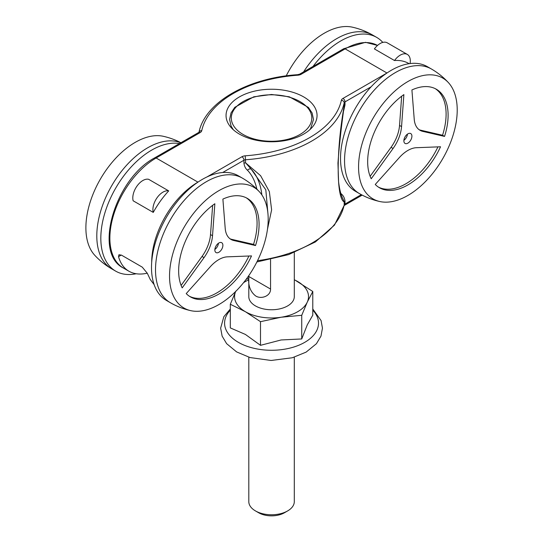 <?xml version="1.0" encoding="UTF-8"?>
<svg xmlns="http://www.w3.org/2000/svg" width="543" height="543" viewBox="0 0 543 543"><rect width="100%" height="100%" fill="white"/><g stroke="black" fill="none" stroke-linecap="round" stroke-linejoin="round"><path stroke-width="0.81" d="M407.359 54.429L387.247 42.822A14.22 8.213 120 0 0 374.399 48.918L394.51 60.531A14.22 8.213 -60 0 1 407.359 54.429A14.22 8.213 -60 0 1 410.074 63.545M409.117 63.674L408.825 63.504A65.411 37.766 120 0 0 394.51 60.531M148.599 179.285L168.703 190.898A14.22 8.213 120 0 0 157.165 197.604A14.22 8.213 120 0 0 153.262 212.401L133.15 200.788A14.22 8.213 -60 0 1 137.053 185.991A14.22 8.213 -60 0 1 148.599 179.285M168.703 190.898A65.411 37.766 120 0 0 153.262 212.401M154.124 284.593L150.248 279.489L147.302 273.272L142.266 267.142L121.517 255.162L118.958 254.721L118.523 256.656C120.444 263.423 123.919 268.283 128.956 271.249C134.06 274.14 140.169 274.785 147.275 273.19M239.375 134.08L239.375 134.08A45.503 26.268 180 0 1 239.375 96.932A45.503 26.268 180 0 1 303.727 96.932A45.503 26.268 180 0 1 303.727 134.08A45.503 26.268 180 0 1 239.375 134.08M343.726 110.487L345.002 104.975A2.844 1.643 0 0 0 344.187 105.933C336.198 149.692 336.165 198.209 344.187 201.935A2.844 1.643 180 0 1 345.002 200.978C344.52 197.917 343.325 195.589 341.411 193.987A2.844 2.287 -43.6 0 0 341.126 194.455M267.468 229.261L271.622 209.856L269.342 191.577L260.606 175.694L245.606 162.846A2.844 1.643 0 0 0 243.95 163.314C244.425 166.396 245.626 168.724 247.54 170.305A82.475 47.614 -60 0 1 256.873 189.154M386.881 73.067L342.986 98.412A5.688 3.285 0 0 0 341.364 100.319A110.908 64.033 180 0 1 245.253 155.814L245.606 162.846L251.192 169.178A2.844 2.287 -43.6 0 0 247.54 170.305M251.192 169.185L265.812 189.812L268.059 215.062M344.038 107.412L344.14 106.577C341.303 126.614 339.239 145.476 337.956 163.138L338.574 181.695C339.613 190.002 341.174 195.928 343.244 199.471L344.187 201.935L344.187 205.016A2.844 2.301 12.4 0 1 344.147 205.417L334.468 225.121L315.388 241.954L288.733 254.579L256.887 261.957M341.364 100.319A2.844 2.301 12.4 0 1 344.187 102.851L344.147 106.557M407.467 134.121A5.688 3.285 -60 0 1 403.89 140.311M399.39 157.524A28.44 16.419 -60 0 1 416.386 147.71L440.536 146.773A56.879 32.838 -60 0 1 379.455 187.749A56.879 32.838 -60 0 1 375.247 184.464L399.39 157.524M378.464 187.138A56.879 32.838 120 0 0 437.936 146.875M401.555 126.587A28.44 16.419 -60 0 1 393.057 148.49L371.222 178.749A56.879 32.838 -60 0 1 403.877 94.604L401.555 126.587L399.539 125.426L401.664 96.213M370.136 176.305L391.041 147.329A28.44 16.419 120 0 0 399.539 125.426M422.732 131.372A28.44 16.419 -60 0 1 420.051 130.32A28.44 16.419 -60 0 1 414.234 119.277L411.913 89.962A56.879 32.838 -60 0 1 436.328 89.235A56.879 32.838 -60 0 1 444.554 136.415L422.732 131.372L420.723 130.205L442.545 135.255A56.879 32.838 120 0 0 435.31 88.685M419.081 129.675A28.44 16.419 120 0 0 420.723 130.205M444.554 136.415L442.545 135.255M407.888 143.142A5.688 3.285 -60 0 1 405.044 143.42A5.688 3.285 -60 0 1 404.175 138.865A5.688 3.285 -60 0 1 407.888 133.849A5.688 3.285 -60 0 1 410.732 133.571A5.688 3.285 -60 0 1 411.608 138.126A5.688 3.285 -60 0 1 407.888 143.142M407.888 81.538A69.755 40.277 -60 0 1 448.437 82.651A69.755 40.277 -60 0 1 442.783 158.61A69.755 40.277 -60 0 1 379.835 201.534A69.755 40.277 -60 0 1 360.803 148.707A69.755 40.277 -60 0 1 407.888 81.538M359.446 193.607L355.427 191.285A71.947 41.539 -60 0 1 344.398 133.632A71.947 41.539 -60 0 1 391.401 70.23A71.947 41.539 -60 0 1 427.375 66.667L431.4 68.988A71.947 41.539 -60 0 0 395.426 72.552A71.947 41.539 -60 0 0 348.423 135.954A71.947 41.539 -60 0 0 359.446 193.607A71.947 71.947 0 0 0 379.937 201.562M352.292 27.157A69.755 40.277 120 0 0 324.239 33.238A69.755 40.277 120 0 0 286.215 75.864M382.801 42.402A71.947 41.539 120 0 0 376.699 37.406A71.947 41.539 120 0 0 340.726 40.969A71.947 41.539 120 0 0 313.006 66.463M163.267 136.286A69.755 40.277 120 0 0 135.214 142.375A69.755 40.277 120 0 0 91.509 198.154A69.755 40.277 120 0 0 94.686 255.196M179.421 143.583A71.947 41.539 120 0 0 151.701 150.106A71.947 41.539 120 0 0 104.697 213.508A71.947 41.539 120 0 0 115.727 271.161A71.947 41.539 120 0 0 136.191 273.753M218.442 243.257A5.688 3.285 -60 0 1 214.865 249.447M210.358 266.661A28.44 16.419 -60 0 1 227.361 256.846L251.511 255.909A56.879 32.838 -60 0 1 190.43 296.885A56.879 32.838 -60 0 1 186.215 293.6L210.358 266.661M189.439 296.274A56.879 32.838 120 0 0 248.911 256.004M212.523 235.723A28.44 16.419 -60 0 1 204.025 257.626L182.197 287.878A56.879 32.838 -60 0 1 214.852 203.74L212.523 235.723L210.514 234.562L212.639 205.342M181.111 285.435L202.016 256.466A28.44 16.419 120 0 0 210.514 234.562M233.707 240.501A28.44 16.419 -60 0 1 231.026 239.449A28.44 16.419 -60 0 1 225.209 228.413L222.888 199.098A56.879 32.838 -60 0 1 247.303 198.371A56.879 32.838 -60 0 1 255.529 245.545L233.707 240.501L231.698 239.341L253.52 244.384A56.879 32.838 120 0 0 246.278 197.822M230.056 238.811A28.44 16.419 120 0 0 231.698 239.341M255.529 245.545L253.52 244.384M218.863 252.271A5.688 3.285 -60 0 1 216.019 252.556A5.688 3.285 -60 0 1 215.15 247.995A5.688 3.285 -60 0 1 218.863 242.986A5.688 3.285 -60 0 1 221.707 242.701A5.688 3.285 -60 0 1 222.582 247.262A5.688 3.285 -60 0 1 218.863 252.271M218.863 190.674A69.755 40.277 -60 0 1 259.411 191.788A69.755 40.277 -60 0 1 253.757 267.74A69.755 40.277 -60 0 1 190.81 310.671A69.755 40.277 -60 0 1 171.778 257.844A69.755 40.277 -60 0 1 218.863 190.674M170.421 302.743L166.402 300.415A71.947 41.539 -60 0 1 155.373 242.762A71.947 41.539 -60 0 1 202.376 179.36A71.947 41.539 -60 0 1 238.35 175.796L242.375 178.118A71.947 41.539 -60 0 0 206.394 181.681A71.947 41.539 -60 0 0 159.391 245.083A71.947 41.539 -60 0 0 170.421 302.743A71.947 71.947 0 0 0 190.912 310.691M270.55 259.581L270.55 289.052C270.767 296.281 260.789 299.593 255.461 295.799C250.126 291.482 247.913 285.048 248.823 276.502L248.823 275.579M294.299 357.179L294.299 501.623A22.752 13.134 180 0 1 287.641 510.915A22.752 13.134 180 0 1 255.461 510.915L255.461 510.915A22.752 13.134 180 0 1 248.803 501.623L248.803 357.179M287.641 510.915L284.423 512.775A18.204 10.507 180 0 1 258.678 512.775L255.461 510.915L258.678 512.775M248.803 296.539A22.752 13.134 0 0 0 255.461 305.913A22.752 13.134 0 0 0 287.641 305.913A22.752 13.134 0 0 0 294.299 296.539M235.676 291.469A36.972 21.347 0 0 0 245.409 311.716A36.972 21.347 0 0 0 281.118 317.241A36.972 21.347 0 0 0 307.263 302.146A36.972 21.347 0 0 0 297.693 281.532A36.972 21.347 0 0 0 294.299 279.801M248.803 279.801A36.972 21.347 0 0 0 243.549 282.686M294.299 279.638L312.788 291.496L307.263 302.146L301.738 315.3L281.118 317.241L260.504 321.68L245.409 311.716L230.313 304.256L235.838 291.096M246.25 279.19L248.803 278.579M312.788 291.496L312.788 315.144L307.263 324.87L301.738 338.954L301.738 315.3M301.738 338.954L281.118 339.966L260.504 345.328L260.504 321.68M260.504 345.328L245.409 334.44L230.313 327.904L230.313 304.256M128.956 271.249L123.417 268.052A65.411 37.766 -60 0 1 113.392 215.639A65.411 37.766 -60 0 1 156.126 157.999L200.116 132.601A5.688 3.285 0 0 0 201.738 130.693A110.908 64.033 180 0 1 297.856 75.199A5.688 3.285 -0 0 0 301.161 74.262L345.151 48.863A65.411 37.766 -60 0 1 377.521 45.436L365.48 42.32L343.726 48.727A2.844 1.643 -120 0 1 345.151 48.863L386.969 73.006M118.523 256.656L121.313 255.047M197.856 182.204A65.411 37.766 120 0 0 151.701 262.147M200.116 132.601A2.844 1.643 -120 0 0 198.69 132.458L154.701 157.857A2.844 1.643 60 0 1 156.126 157.999L197.944 182.143M342.986 98.412A2.844 1.643 60 0 1 345.002 101.894L371.107 86.819M361.312 194.645L345.002 204.059A2.844 1.643 60 0 1 344.411 205.363L362.181 195.107M245.253 155.814A5.688 3.285 0 0 0 241.94 156.751A2.844 1.643 60 0 1 243.95 160.233A2.844 1.643 180 0 1 245.606 159.764A113.752 65.676 0 0 0 344.187 102.851A2.844 1.643 180 0 1 345.002 101.894L345.002 104.975M345.002 200.978L345.002 204.059A2.844 1.643 0 0 0 344.187 205.016A113.752 65.676 180 0 1 257.518 260.688M222.671 172.518L243.95 160.233L243.95 163.314M241.94 156.751L206.897 176.984M341.411 193.987A82.475 47.614 -60 0 1 340.766 193.288M201.738 130.693A2.844 2.301 -167.6 0 0 199.003 132.234M297.856 75.199L297.645 74.683C247.744 77.914 204.887 102.274 198.955 132.404L198.69 132.458M301.161 74.262A2.844 1.643 -120 0 0 299.736 74.12L297.645 74.683M261.862 194.889A85.319 49.257 120 0 0 251.219 169.206M393.057 148.49L391.041 147.329M352.271 27.15A71.947 71.947 0 0 1 372.681 35.085A71.947 41.539 120 0 0 336.708 38.648A71.947 41.539 120 0 0 303.605 71.886M180.778 142.802A71.947 41.539 120 0 0 147.676 147.784A71.947 41.539 120 0 0 100.672 211.186A71.947 41.539 120 0 0 111.702 268.839L115.727 271.161M204.025 257.626L202.016 256.466M270.55 289.052L248.823 276.502M243.094 134.46A40.243 23.234 180 0 1 243.094 101.602A40.243 23.234 180 0 1 300.007 101.602A40.243 23.234 180 0 1 300.007 134.46A40.243 23.234 180 0 1 243.094 134.46M230.313 310.175A46.963 27.116 0 0 0 243.42 344.866A46.963 27.116 0 0 0 304.759 342.328A46.963 27.116 0 0 0 312.788 310.175M344.065 205.627L344.411 205.363M123.417 268.052C92.636 252.95 115.455 178.409 154.701 157.857M299.736 74.12L343.726 48.727M448.423 82.638A71.947 71.947 0 0 0 431.4 68.988M372.681 35.085L376.699 37.406M180.921 142.721A71.947 71.947 0 0 0 163.246 136.286M94.72 255.237A71.947 71.947 0 0 0 111.702 268.839M259.398 191.767A71.947 71.947 0 0 0 242.375 178.118M309.815 129.723L310.61 128.589L313.501 119.501L312.103 112.978L308.404 107.426L289.304 96.797L271.534 94.482L253.764 96.81L234.807 107.31L231.026 112.924L229.601 119.467L231.06 126.003L233.286 129.723M248.803 275.613L248.803 296.709M294.299 252.543L294.299 296.709M230.313 309.008L223.838 316.712L220.648 328.155L222.128 336.117L226.628 343.658L236.626 351.912L250.018 357.545L271.106 360.477L292.277 357.769L306.116 352.115L316.433 343.705L320.981 336.103L322.454 328.135L321.069 320.54L312.788 309.001"/></g></svg>

